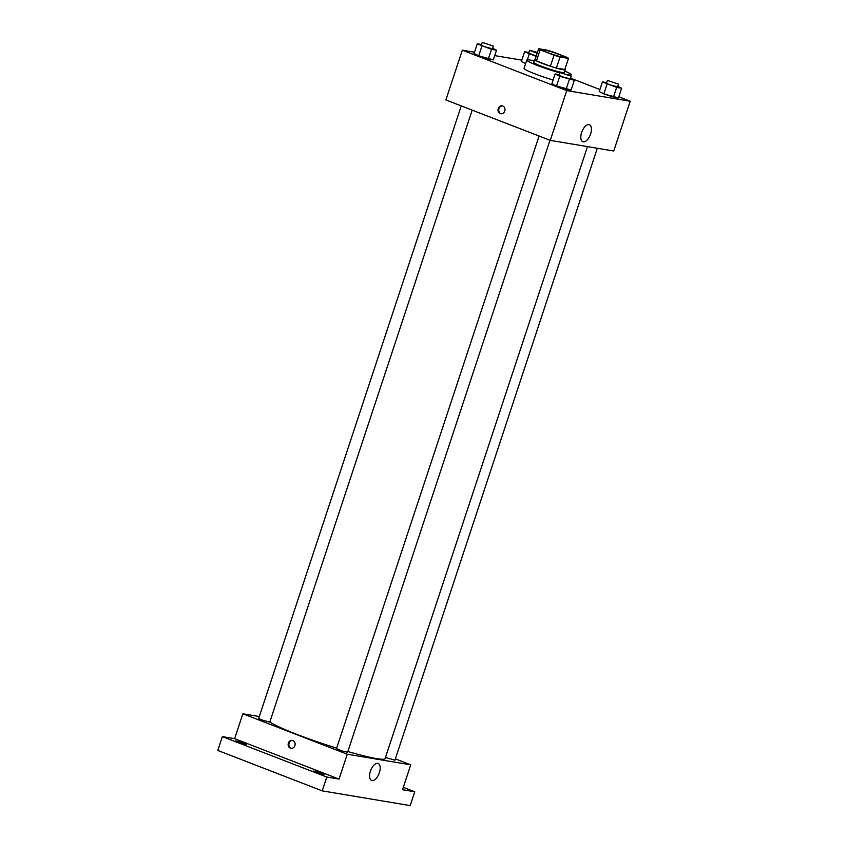 <?xml version="1.0" encoding="UTF-8"?>
<svg xmlns="http://www.w3.org/2000/svg" width="848" height="848" viewBox="0 0 848 848"><rect width="100%" height="100%" fill="white"/><g stroke="black" fill="none" stroke-linecap="round" stroke-linejoin="round"><path stroke-width="1.27" d="M547.808 52.618A11.692 1.028 -161.7 0 1 542.476 49.915A11.692 1.028 -161.7 0 1 553.903 52.608A11.692 1.028 -161.7 0 1 564.683 57.261A11.692 1.028 -161.7 0 1 547.808 52.618M560.03 57.007L568.489 58.427A15.709 1.378 -161.7 0 0 567.036 57.367L553.108 51.982A15.709 1.378 -161.7 0 0 547.13 50.159L538.671 48.739A15.709 1.378 -161.7 0 0 540.123 49.809L554.051 55.194A15.709 1.378 -161.7 0 0 560.03 57.007L556.373 68.073L564.832 69.494L568.489 58.427M540.123 49.809L536.466 60.865A15.709 1.378 -161.7 0 1 535.014 59.805L538.671 48.739M536.466 60.865L550.394 66.25L554.051 55.194M556.373 68.073A15.709 1.378 -161.7 0 1 550.394 66.25M535.141 59.424A16.08 1.41 18.3 0 0 534.653 59.593A16.08 1.41 18.3 0 0 549.483 65.985A16.08 1.41 18.3 0 0 565.192 69.695A16.08 1.41 18.3 0 0 564.906 69.271M565.192 69.695L564.27 72.462A16.08 1.41 -161.7 0 1 541.077 66.08A16.08 1.41 -161.7 0 1 533.742 62.36L534.653 59.593M559.966 72.886A23.394 2.056 -161.7 0 1 537.473 65.476A23.394 2.056 -161.7 0 1 526.799 60.07A23.394 2.056 -161.7 0 1 534.208 60.939M564.747 71.041A23.394 2.056 -161.7 0 1 571.213 74.751A23.394 2.056 -161.7 0 1 568.499 74.847M553.108 80.009A23.394 2.056 -161.7 0 1 534.728 73.776A23.394 2.056 -161.7 0 1 524.053 68.359L526.799 60.07M521.382 61.427L525.643 63.579L521.382 61.427L524.583 51.749L536.148 56.381M606.691 82.595L602.419 81.885L599.218 91.563L603.84 93.895L618.457 97.912L621.658 88.234L617.789 86.273M474.498 52.216L462.33 50.18L566.74 90.598L630.202 101.23L618.817 96.82M599.896 89.506L570.556 78.143M521.806 60.144L494.713 55.608M481.547 44.541L477.276 43.831L474.074 53.509L478.696 55.841L493.313 59.858L496.515 50.18L492.646 48.219M559.383 74.677L555.111 73.956L551.91 83.634L556.532 85.977L571.139 89.983L574.34 80.306L570.481 78.355M630.202 101.23L613.74 151.008L550.278 140.376L445.868 99.947L462.33 50.18M550.278 140.376L566.74 90.598M581.633 132.489A9.105 4.484 -68.8 0 1 589.413 124.751A9.105 4.484 -68.8 0 1 590.303 134.864A9.105 4.484 -68.8 0 1 582.841 141.733A9.105 4.484 -68.8 0 1 581.633 132.489M500.246 113.6A4.017 3.477 99.5 0 1 498.136 108.873A4.017 3.477 99.5 0 1 502.164 105.83A4.017 3.477 99.5 0 1 504.931 110.367A4.017 3.477 99.5 0 1 500.839 113.759A4.017 3.477 99.5 0 1 500.246 113.6M501.2 113.802A4.017 3.477 99.5 0 1 500.967 113.717A4.017 3.477 99.5 0 1 498.825 109.201A4.017 3.477 99.5 0 1 502.525 105.915M336.656 748.148A61.395 5.395 -161.7 0 1 296.514 734.241A61.395 5.395 -161.7 0 1 269.865 721.871M587.484 146.609L385.087 758.589A61.395 5.395 -161.7 0 1 347.85 751.519M539.084 136.04L336.508 748.583L341.903 750.904L347.616 752.25L550.002 140.27M472.177 110.134L269.781 722.114L261.343 719.804L258.672 718.447L461.248 105.905M597.299 148.252L394.924 760.179L385.469 757.444M259.308 716.539L242.857 713.783L347.267 754.211L410.739 764.832L395.348 758.875M326.777 777.044L322.208 790.866L217.798 750.438L222.367 736.615L326.777 777.044L339.041 779.089L347.267 754.211M242.857 713.783L234.631 738.672L222.367 736.615M322.208 790.866L410.199 805.6L414.767 791.778L403.298 787.336M410.739 764.832L402.503 789.721L414.767 791.778M370.396 771.214A9.105 4.484 -68.8 0 1 378.176 763.476A9.105 4.484 -68.8 0 1 379.067 773.577A9.105 4.484 -68.8 0 1 371.604 780.457A9.105 4.484 -68.8 0 1 370.396 771.214M234.631 738.672L339.041 779.089M290.376 748.169A4.017 3.477 99.5 0 1 288.278 743.442A4.017 3.477 99.5 0 1 292.306 740.399A4.017 3.477 99.5 0 1 295.072 744.936A4.017 3.477 99.5 0 1 290.97 748.328A4.017 3.477 99.5 0 1 290.376 748.169M291.341 748.371A4.017 3.477 99.5 0 1 291.108 748.286A4.017 3.477 99.5 0 1 288.956 743.77A4.017 3.477 99.5 0 1 292.666 740.484M246.174 744.565L235.882 740.887L241.595 742.244L246.174 744.565M324.01 774.701L313.707 771.023L319.42 772.369L324.01 774.701M555.111 73.956L559.733 76.299L574.34 80.306M571.192 76.203L570.28 78.97L561.842 76.649L559.171 75.302L560.093 72.536L571.192 76.203L560.093 72.536M551.91 83.634L556.532 85.977L559.733 76.299M556.532 85.977L566.146 89.146L569.347 79.468M566.146 89.146L571.139 89.983M602.419 81.885L616.655 87.397L621.658 88.234M618.499 84.132L617.588 86.888L609.15 84.577L606.49 83.221L607.401 80.454L618.499 84.132L607.401 80.454M599.218 91.563L603.84 93.895L607.041 84.217M603.84 93.895L613.454 97.075L616.655 87.397M613.454 97.075L618.457 97.912M477.276 43.831L491.511 49.343L496.515 50.18M493.356 46.068L492.444 48.834L484.007 46.513L481.346 45.167L482.258 42.4L493.356 46.068L482.258 42.4M474.074 53.509L478.696 55.841L481.897 46.163M478.696 55.841L488.31 59.021L491.511 49.343M488.31 59.021L493.313 59.858M528.855 52.47L524.583 51.749M536.233 56.095L528.654 53.085L529.565 50.329L537.452 52.438M527.308 59.837L529.205 54.092M537.155 53.329L529.565 50.329M570.842 75.885L571.213 74.751"/></g></svg>
